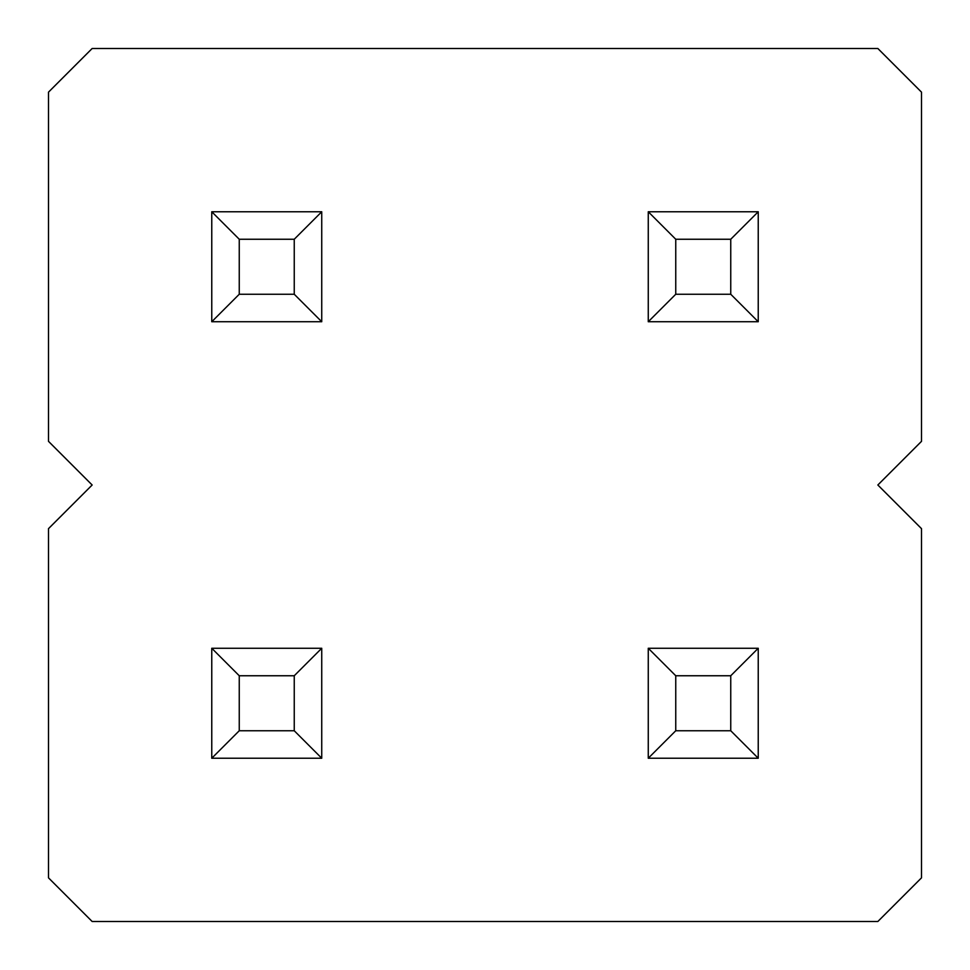 <?xml version="1.0" encoding="UTF-8"?>
<svg xmlns="http://www.w3.org/2000/svg" width="970" height="970" viewBox="0 0 970 970"><rect width="100%" height="100%" fill="white"/><g stroke="black" fill="none" stroke-linecap="round" stroke-linejoin="round"><path stroke-width="1.45" d="M92.15 48.5L48.5 92.15L48.5 441.35L92.15 485L48.5 528.65L48.5 877.85L92.15 921.5L877.85 921.5L921.5 877.85L921.5 528.65L877.85 485L921.5 441.35L921.5 92.15L877.85 48.5L92.15 48.5M758.237 321.737L758.237 211.763L730.749 239.25L730.749 294.25L758.237 321.737L648.263 321.737L648.263 211.763L758.237 211.763M648.263 648.263L758.237 648.263L730.749 675.75L675.75 675.75L648.263 648.263L648.263 758.237L758.237 758.237L758.237 648.263M321.737 758.237L321.737 648.263L294.25 675.75L294.25 730.749L321.737 758.237L211.763 758.237L211.763 648.263L321.737 648.263M321.737 321.737L321.737 211.763L294.25 239.25L294.25 294.25L321.737 321.737L211.763 321.737L211.763 211.763L321.737 211.763M648.263 211.763L675.75 239.25L730.749 239.25M648.263 321.737L675.75 294.25L675.75 239.25M675.75 294.25L730.749 294.25M648.263 758.237L675.75 730.749L675.75 675.75M758.237 758.237L730.749 730.749L730.749 675.75M675.75 730.749L730.749 730.749M211.763 648.263L239.25 675.75L294.25 675.75M211.763 758.237L239.25 730.749L239.25 675.75M239.25 730.749L294.25 730.749M211.763 211.763L239.25 239.25L294.25 239.25M211.763 321.737L239.25 294.25L239.25 239.25M239.25 294.25L294.25 294.25"/></g></svg>
